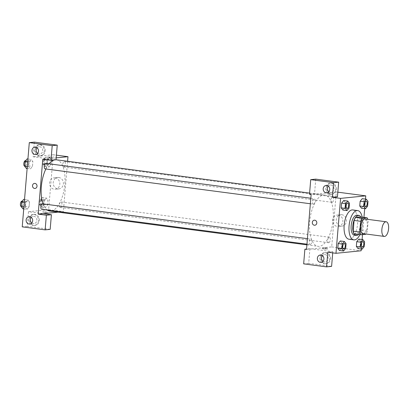 <?xml version="1.0" encoding="UTF-8"?>
<svg xmlns="http://www.w3.org/2000/svg" width="409" height="409" viewBox="0 0 409 409"><rect width="100%" height="100%" fill="white"/><g stroke="black" fill="none" stroke-linecap="round" stroke-linejoin="round"><path stroke-width="0.31" stroke-dasharray="2.04 1.53" d="M364.92 218.984A7.382 3.303 -82.5 0 1 367.277 226.346A7.382 3.303 -82.5 0 1 363.345 233.621A7.382 3.303 -82.5 0 1 362.998 233.616M360.569 216.954A9.913 4.438 -82.5 0 1 361.643 219.689L360.738 230.431L367.287 231.295L368.187 220.548A9.913 4.438 -82.5 0 0 367.855 219.367M367.287 231.295A9.913 4.438 -82.5 0 1 365.932 234.004M354.26 233.922L359.184 233.432L365.728 234.291M360.738 230.431A9.913 4.438 -82.5 0 1 359.184 233.432M358.488 234.48A10.148 4.54 97.5 0 0 361.919 226.034A10.148 4.54 97.5 0 0 360.789 216.985M357.103 215.16A10.148 4.54 -82.5 0 1 360.344 225.287A10.148 4.54 -82.5 0 1 354.93 235.293A10.148 4.54 -82.5 0 1 354.455 235.287M361.643 219.689L368.187 220.548M362.18 217.164A14.765 6.605 -82.5 0 1 359.879 234.664M352.793 209.94A14.765 6.605 -82.5 0 1 357.512 224.674A14.765 6.605 -82.5 0 1 349.639 239.224A14.765 6.605 -82.5 0 1 348.943 239.214M345.687 248.447L341.597 247.91L339.506 250.477L341.592 247.905L341.996 243.15L340.314 240.962L338.217 243.534M364.214 246.586L360.124 246.049L358.039 248.616L360.124 246.044L360.528 241.295L358.846 239.107L356.75 241.678M349.48 203.268L345.39 202.726L344.991 207.486L345.39 202.726L343.698 200.538L345.385 202.731M342.9 210.052L344.991 207.486L342.906 210.052L341.213 207.859M361.3 249.045L362.098 239.536M362.512 234.613L363.954 217.399M364.69 208.621L365.493 199.111M367.609 206.167L363.519 205.625L361.433 208.196L363.519 205.62L363.918 200.87L362.236 198.682M363.519 205.625L363.918 200.87L362.231 198.682L360.145 201.254M330.605 193.881L331.98 194.209L329.429 194.234L326.924 193.784L330.605 193.881L326.924 193.784L329.429 194.234L331.98 194.209L330.605 193.881M337.44 196.795L314.536 193.784L315.763 179.137M331.597 266.366L308.693 263.355L309.92 248.708L311.556 248.923L331.699 246.903L336.31 191.979L337.829 192.179M336.31 191.979L311.137 194.505M336.418 189.26A5.537 4.923 -95.7 0 0 330.958 183.104A5.537 4.923 -95.7 0 0 326.612 189.106A5.537 4.923 -95.7 0 0 332.062 194.122A5.537 4.923 -95.7 0 0 336.418 189.26M335.579 189.341A5.537 4.923 84.3 0 1 331.224 194.209A5.537 4.923 84.3 0 1 325.774 189.188A5.537 4.923 84.3 0 1 330.119 183.191A5.537 4.923 84.3 0 1 335.579 189.341M328.856 191.724A3.691 3.282 -95.7 0 0 330.365 192.358A3.691 3.282 -95.7 0 0 331.039 192.368A3.691 3.282 -95.7 0 0 333.959 188.748A3.691 3.282 -95.7 0 0 330.978 185.037A3.691 3.282 -95.7 0 0 330.303 185.026A3.691 3.282 -95.7 0 0 328.289 186.095M314.536 193.784L309.501 194.29M341.847 214.71A5.746 5.112 -95.7 0 0 340.794 214.694A5.746 5.112 -95.7 0 0 336.285 220.921A5.746 5.112 -95.7 0 0 341.944 226.126A5.746 5.112 -95.7 0 0 346.484 220.492A5.746 5.112 -95.7 0 0 341.847 214.71M331.699 246.903L361.152 250.778M338.263 215.073A5.746 5.112 84.3 0 1 342.9 220.85A5.746 5.112 84.3 0 1 338.355 226.489A5.746 5.112 84.3 0 1 332.701 221.279A5.746 5.112 84.3 0 1 337.21 215.052A5.746 5.112 84.3 0 1 338.263 215.073M323.683 249.035L327.369 249.132L324.858 248.682L322.307 248.708L323.683 249.035M306.52 249.429L311.556 248.923L332.829 251.724L327.793 252.225M323.759 248.115L322.389 247.788L324.935 247.762L327.445 248.212L323.759 248.115M330.579 258.831A5.537 4.923 -95.7 0 0 325.114 252.675A5.537 4.923 -95.7 0 0 320.768 258.677A5.537 4.923 -95.7 0 0 326.224 263.693A5.537 4.923 -95.7 0 0 330.579 258.831M332.829 251.724L332.732 252.874M329.736 258.912A5.537 4.923 84.3 0 1 325.38 263.774A5.537 4.923 84.3 0 1 319.93 258.759A5.537 4.923 84.3 0 1 324.276 252.762A5.537 4.923 84.3 0 1 329.736 258.912M323.013 261.295A3.691 3.282 -95.7 0 0 324.521 261.929A3.691 3.282 -95.7 0 0 325.196 261.939A3.691 3.282 -95.7 0 0 328.115 258.319A3.691 3.282 -95.7 0 0 325.14 254.608A3.691 3.282 -95.7 0 0 324.46 254.597A3.691 3.282 -95.7 0 0 322.45 255.666M309.92 248.708L306.556 249.045M308.693 263.355L303.657 263.861M314.807 225.247L314.807 225.247A2.536 2.255 -95.7 0 0 316.801 222.496A2.536 2.255 -95.7 0 0 314.301 220.195L314.301 220.195M313.616 204.168A2.766 1.237 -82.5 0 1 313.488 204.168A2.766 1.237 -82.5 0 1 312.619 201.259A2.766 1.237 -82.5 0 1 314.209 198.677A2.766 1.237 -82.5 0 1 315.094 201.438A2.766 1.237 -82.5 0 1 313.616 204.168M310.226 244.592A2.766 1.237 -82.5 0 1 310.094 244.592A2.766 1.237 -82.5 0 1 309.224 241.683A2.766 1.237 -82.5 0 1 310.814 239.101A2.766 1.237 -82.5 0 1 311.699 241.862A2.766 1.237 -82.5 0 1 310.226 244.592M332.149 202.312A2.766 1.237 -82.5 0 1 332.021 202.307A2.766 1.237 -82.5 0 1 331.152 199.403A2.766 1.237 -82.5 0 1 332.742 196.821A2.766 1.237 -82.5 0 1 333.626 199.582A2.766 1.237 -82.5 0 1 332.149 202.312M328.754 242.736A2.766 1.237 -82.5 0 1 328.626 242.731A2.766 1.237 -82.5 0 1 327.757 239.827A2.766 1.237 -82.5 0 1 329.347 237.246A2.766 1.237 -82.5 0 1 330.232 240.006A2.766 1.237 -82.5 0 1 328.754 242.736M319.265 246.336A25.833 11.559 -82.5 0 1 318.049 246.32A25.833 11.559 -82.5 0 1 309.956 219.198A25.833 11.559 -82.5 0 1 324.787 195.093A25.833 11.559 -82.5 0 1 333.038 220.87A25.833 11.559 -82.5 0 1 319.265 246.336M56.447 159.801A25.833 11.559 -82.5 0 1 64.699 185.579A25.833 11.559 -82.5 0 1 50.926 211.044A25.833 11.559 -82.5 0 1 49.709 211.029M47.193 210.016A25.833 11.559 -82.5 0 1 43.068 203.887M45.869 168.968A25.833 11.559 -82.5 0 1 49.07 163.81M54.29 159.96A25.833 11.559 -82.5 0 1 56.018 159.761M60.42 207.445A2.766 1.237 97.5 0 0 61.892 204.715A2.766 1.237 97.5 0 0 61.007 201.954A2.766 1.237 97.5 0 0 60.88 201.949A2.766 1.237 97.5 0 0 59.402 204.679A2.766 1.237 97.5 0 0 60.287 207.44A2.766 1.237 97.5 0 0 60.42 207.445M45.874 163.385A2.766 1.237 -82.5 0 1 46.759 166.151A2.766 1.237 -82.5 0 1 45.281 168.876M42.48 203.81A2.766 1.237 -82.5 0 1 43.364 206.576A2.766 1.237 -82.5 0 1 41.887 209.301M63.814 167.02A2.766 1.237 -82.5 0 1 63.681 167.015A2.766 1.237 -82.5 0 1 62.817 164.111A2.766 1.237 -82.5 0 1 64.402 161.529A2.766 1.237 -82.5 0 1 65.287 164.29A2.766 1.237 -82.5 0 1 63.814 167.02M58.144 212.138L63.364 211.611L67.592 161.264M56.176 157.874L42.797 159.213M35.016 188.447L35.016 188.447A2.536 2.255 -95.7 0 0 37.009 185.696A2.536 2.255 -95.7 0 0 34.509 183.401L34.509 183.401M37.613 153.421A3.691 3.282 -95.7 0 0 39.121 154.055A3.691 3.282 -95.7 0 0 39.796 154.065A3.691 3.282 -95.7 0 0 42.715 150.446A3.691 3.282 -95.7 0 0 39.734 146.734A3.691 3.282 -95.7 0 0 39.059 146.724A3.691 3.282 -95.7 0 0 37.045 147.792M44.336 151.039A5.537 4.923 84.3 0 1 39.98 155.906A5.537 4.923 84.3 0 1 34.53 150.885A5.537 4.923 84.3 0 1 38.875 144.888A5.537 4.923 84.3 0 1 44.336 151.039M45.174 150.957A5.537 4.923 -95.7 0 0 39.714 144.801A5.537 4.923 -95.7 0 0 35.368 150.803A5.537 4.923 -95.7 0 0 40.818 155.819A5.537 4.923 -95.7 0 0 45.174 150.957M31.769 222.992A3.691 3.282 -95.7 0 0 33.277 223.626A3.691 3.282 -95.7 0 0 33.952 223.636A3.691 3.282 -95.7 0 0 36.851 219.638A3.691 3.282 -95.7 0 0 33.216 216.295A3.691 3.282 -95.7 0 0 31.207 217.363M38.492 220.609A5.537 4.923 84.3 0 1 34.136 225.471A5.537 4.923 84.3 0 1 28.686 220.456A5.537 4.923 84.3 0 1 33.032 214.459A5.537 4.923 84.3 0 1 38.492 220.609M39.33 220.528A5.537 4.923 -95.7 0 0 33.87 214.372A5.537 4.923 -95.7 0 0 29.525 220.374A5.537 4.923 -95.7 0 0 34.975 225.39A5.537 4.923 -95.7 0 0 39.33 220.528M50.169 229.357L27.265 226.346L28.492 211.698L43.221 213.636M27.265 226.346L22.229 226.847M34.336 142.127L33.109 156.775L56.013 159.786M27.924 159.009L31.186 159.438L29.095 162.005L28.696 166.765L30.384 168.953L32.475 166.376L32.873 161.627L31.186 159.433L29.1 162.01L28.696 166.765L30.384 168.958M45.624 157.041L43.538 159.612L43.139 164.367L44.826 166.555L46.917 163.989L47.316 159.229L45.624 157.041L49.714 157.583L47.628 160.154L47.229 164.904L48.916 167.097L51.002 164.52L51.406 159.771L49.719 157.572M42.229 197.465L40.143 200.032L39.745 204.791L41.432 206.98L43.523 204.413L43.921 199.653L42.229 197.465L46.324 198.002L44.233 200.574L43.835 205.328L45.522 207.521L47.613 204.95L48.011 200.195L46.324 197.997L44.233 200.579M40.143 200.032L44.233 200.574L43.835 205.328L45.522 207.516L47.608 204.945M24.53 199.434L27.792 199.863L25.701 202.429L25.302 207.184L26.989 209.382L29.08 206.801L29.479 202.051L27.792 199.858M24.295 202.245L25.701 202.429L25.302 207.184L26.994 209.377L29.08 206.806L29.479 202.051L27.792 199.863L25.706 202.435M28.492 211.698L48.635 209.679L53.252 154.755L33.109 156.775M58.784 177.486A5.746 5.112 -95.7 0 0 57.735 177.465A5.746 5.112 -95.7 0 0 53.221 183.692A5.746 5.112 -95.7 0 0 58.881 188.902A5.746 5.112 -95.7 0 0 63.421 183.263A5.746 5.112 -95.7 0 0 58.784 177.486M53.252 154.755L56.401 155.169M48.635 209.679L63.364 211.611M55.2 177.843A5.746 5.112 84.3 0 1 59.837 183.626A5.746 5.112 84.3 0 1 55.292 189.26A5.746 5.112 84.3 0 1 49.637 184.055A5.746 5.112 84.3 0 1 54.146 177.828A5.746 5.112 84.3 0 1 55.2 177.843M43.891 212.24L47.577 212.337L45.067 211.888L42.521 211.913L43.891 212.24L42.521 211.908L45.067 211.888L47.577 212.332L43.891 212.235M50.813 157.082L52.188 157.414L49.637 157.434L47.132 156.99L50.813 157.082L47.132 156.99L49.637 157.439L52.188 157.414L50.813 157.087M41.6 204.97A2.766 1.237 -82.5 0 1 41.473 204.965A2.766 1.237 -82.5 0 1 40.603 202.061A2.766 1.237 -82.5 0 1 42.193 199.48A2.766 1.237 -82.5 0 1 43.078 202.24A2.766 1.237 -82.5 0 1 41.6 204.97M39.745 204.791L43.835 205.328M41.432 206.98L45.522 207.516M43.523 204.413L47.613 204.95L48.011 200.195L46.324 198.002M43.921 199.653L48.011 200.195M39.964 204.756A2.766 1.237 -82.5 0 1 39.837 204.751A2.766 1.237 -82.5 0 1 38.967 201.847A2.766 1.237 -82.5 0 1 40.557 199.265A2.766 1.237 -82.5 0 1 41.442 202.026A2.766 1.237 -82.5 0 1 39.964 204.756M44.995 164.546A2.766 1.237 -82.5 0 1 44.867 164.541A2.766 1.237 -82.5 0 1 43.998 161.637A2.766 1.237 -82.5 0 1 45.588 159.055A2.766 1.237 -82.5 0 1 46.473 161.816A2.766 1.237 -82.5 0 1 44.995 164.546M49.714 157.583L47.628 160.149L47.229 164.904L48.916 167.092L51.007 164.525L51.406 159.771L49.714 157.583M43.538 159.612L47.628 160.149M43.139 164.367L47.229 164.904M44.826 166.555L48.916 167.092M46.917 163.989L51.007 164.525M47.316 159.229L51.406 159.771M43.359 164.331A2.766 1.237 -82.5 0 1 43.231 164.326A2.766 1.237 -82.5 0 1 42.362 161.422A2.766 1.237 -82.5 0 1 43.952 158.84A2.766 1.237 -82.5 0 1 44.837 161.601A2.766 1.237 -82.5 0 1 43.359 164.331M22.899 208.835L24.99 206.269L25.389 201.514L23.702 199.326M23.068 206.826A2.766 1.237 -82.5 0 1 22.94 206.826A2.766 1.237 -82.5 0 1 22.071 203.917A2.766 1.237 -82.5 0 1 23.661 201.335A2.766 1.237 -82.5 0 1 24.545 204.096A2.766 1.237 -82.5 0 1 23.068 206.826M23.896 207L25.302 207.184M23.732 208.948L26.994 209.377M24.99 206.269L29.08 206.806M25.389 201.514L29.479 202.051M22.025 201.121A2.766 1.237 -82.5 0 1 22.909 203.881A2.766 1.237 -82.5 0 1 21.432 206.611A2.766 1.237 -82.5 0 1 21.304 206.611A2.766 1.237 -82.5 0 1 21.217 206.591M26.294 168.411L28.385 165.844L28.783 161.09L27.096 158.902M26.462 166.402A2.766 1.237 -82.5 0 1 26.334 166.402A2.766 1.237 -82.5 0 1 25.465 163.498A2.766 1.237 -82.5 0 1 27.055 160.911A2.766 1.237 -82.5 0 1 27.94 163.677A2.766 1.237 -82.5 0 1 26.462 166.402M27.689 161.821L29.095 162.005M27.291 166.575L28.696 166.765M27.127 168.523L30.384 168.953L32.475 166.381L32.873 161.627L31.186 159.438M28.385 165.844L32.475 166.381M28.783 161.09L32.873 161.627M25.419 160.696A2.766 1.237 -82.5 0 1 26.304 163.457A2.766 1.237 -82.5 0 1 24.826 166.187A2.766 1.237 -82.5 0 1 24.698 166.187A2.766 1.237 -82.5 0 1 24.612 166.166M362.895 241.658A2.766 1.237 -82.5 0 1 363.775 244.424A2.766 1.237 -82.5 0 1 362.297 247.143A2.766 1.237 -82.5 0 1 362.175 247.143M360.124 246.049L360.528 241.295L364.618 241.831M360.528 241.295L358.836 239.107M366.29 201.233A2.766 1.237 -82.5 0 1 367.17 203.999A2.766 1.237 -82.5 0 1 365.692 206.724A2.766 1.237 -82.5 0 1 365.569 206.719M363.918 200.87L368.013 201.407M344.363 243.513A2.766 1.237 -82.5 0 1 345.242 246.284A2.766 1.237 -82.5 0 1 343.764 249.004A2.766 1.237 -82.5 0 1 343.642 249.004M341.597 247.91L341.996 243.15L346.086 243.692M341.996 243.15L340.303 240.962M347.757 203.089A2.766 1.237 -82.5 0 1 348.637 205.86A2.766 1.237 -82.5 0 1 347.159 208.58A2.766 1.237 -82.5 0 1 347.036 208.58M344.991 207.486L349.081 208.023M330.958 183.104L330.119 183.191M332.062 194.122L331.224 194.209M326.842 192.792L331.039 192.368M326.106 185.446L330.303 185.026M340.794 214.694L337.21 215.052M341.944 226.126L338.355 226.489M327.369 249.132L327.445 248.212M322.307 248.708L322.389 247.788M325.114 252.675L324.276 252.762M326.224 263.693L325.38 263.774M321.004 262.363L325.196 261.939M320.267 255.017L324.46 254.597M306.908 244.853L318.049 246.32M309.598 193.094L324.787 195.093M329.347 237.246L61.007 201.954M328.626 242.731L60.287 207.44M310.359 203.754L313.488 204.168M310.82 198.232L314.209 198.677M306.965 244.178L310.094 244.592M307.425 238.657L310.814 239.101M63.681 167.015L332.021 202.307M64.402 161.529L332.742 196.821M35.598 154.49L39.796 154.065M34.862 147.143L39.059 146.724M39.714 144.801L38.875 144.888M40.818 155.819L39.98 155.906M29.755 224.06L33.952 223.636M29.019 216.714L33.216 216.295M33.87 214.372L33.032 214.459M34.975 225.39L34.136 225.471M57.735 177.465L54.146 177.828M58.881 188.902L55.292 189.26M39.837 204.751L41.473 204.965M40.557 199.265L42.193 199.48M43.231 164.326L44.867 164.541M43.952 158.84L45.588 159.055M21.304 206.611L22.94 206.826M22.219 201.146L23.661 201.335M24.698 166.187L26.334 166.402M25.614 160.722L27.055 160.911"/><path stroke-width="0.61" d="M384.613 236.422A7.382 3.303 -82.5 0 1 384.266 236.417A7.382 3.303 -82.5 0 1 381.955 228.667A7.382 3.303 -82.5 0 1 386.193 221.78A7.382 3.303 -82.5 0 1 388.55 229.142A7.382 3.303 -82.5 0 1 384.613 236.422M384.266 236.417L362.998 233.616A7.382 3.303 -82.5 0 1 360.687 225.87A7.382 3.303 -82.5 0 1 364.92 218.984L386.193 221.78M367.113 217.813L362.19 218.309A9.913 4.438 -82.5 0 0 360.636 221.305L354.087 220.446A9.913 4.438 -82.5 0 1 355.646 217.45L360.569 216.954L367.113 217.813A9.913 4.438 -82.5 0 1 367.855 219.367M360.636 221.305L359.731 232.051A9.913 4.438 -82.5 0 0 360.804 234.786L365.728 234.291A9.913 4.438 -82.5 0 0 365.932 234.004M354.087 220.446L353.187 231.187L359.731 232.051M353.187 231.187A9.913 4.438 -82.5 0 0 354.26 233.922L360.804 234.786M360.789 216.985A10.148 4.54 97.5 0 0 358.739 215.374A10.148 4.54 97.5 0 0 352.798 225.901A10.148 4.54 97.5 0 0 356.091 235.502A10.148 4.54 97.5 0 0 358.488 234.48M356.091 235.502L354.455 235.287A10.148 4.54 -82.5 0 1 351.162 225.686A10.148 4.54 -82.5 0 1 357.103 215.16L358.739 215.374M355.646 217.45L362.19 218.309M359.879 234.664A14.765 6.605 -82.5 0 1 354.547 239.868A14.765 6.605 -82.5 0 1 353.851 239.858A14.765 6.605 -82.5 0 1 349.23 224.362A14.765 6.605 -82.5 0 1 357.701 210.589A14.765 6.605 -82.5 0 1 362.18 217.164M353.851 239.858L348.943 239.214A14.765 6.605 -82.5 0 1 344.322 223.718A14.765 6.605 -82.5 0 1 352.793 209.94L357.701 210.589M344.398 241.499L340.308 240.957L338.217 243.529L337.819 248.289L339.506 250.482L343.596 251.014L345.687 248.447L346.086 243.692L344.398 241.499L342.307 244.071L341.909 248.825L343.596 251.014M362.926 239.643L358.836 239.107L356.75 241.673L356.351 246.428L358.039 248.621L362.129 249.158L364.214 246.586L364.618 241.831L362.926 239.643L360.84 242.21L360.441 246.964L362.129 249.158M345.303 208.401L341.213 207.864L341.612 203.104L341.213 207.864L342.9 210.057L346.99 210.589L349.081 208.023L349.48 203.268L347.793 201.075L345.702 203.646L345.303 208.401L346.99 210.589M343.698 200.538L341.612 203.104L343.698 200.533L347.793 201.075M365.493 199.111L365.764 195.855L340.585 198.38L335.973 253.304L361.152 250.778L361.3 249.045M362.098 239.536L362.512 234.613M363.954 217.399L364.69 208.621M366.321 199.219L362.231 198.682L360.145 201.248L359.746 206.003L361.433 208.201L365.523 208.733L367.609 206.167L368.013 201.407L366.321 199.219L364.235 201.785L363.836 206.545L365.523 208.733M335.973 253.304L327.793 252.225L326.561 266.873L303.657 263.861L304.884 249.214L306.52 249.429L311.137 194.505L309.501 194.29L310.728 179.643L315.763 179.137L338.672 182.153L337.44 196.795L332.405 197.302L340.585 198.38M337.829 192.179L365.764 195.855M328.289 186.095A3.691 3.282 -95.7 0 0 328.856 191.724M326.167 192.782A3.691 3.282 -95.7 0 0 326.842 192.792A3.691 3.282 -95.7 0 0 329.741 188.789A3.691 3.282 -95.7 0 0 326.106 185.446A3.691 3.282 -95.7 0 0 323.187 189.065A3.691 3.282 -95.7 0 0 326.167 192.782M338.672 182.153L333.637 182.654L332.405 197.302M310.728 179.643L333.637 182.654M332.732 252.874L331.597 266.366L326.561 266.873M322.45 255.666A3.691 3.282 -95.7 0 0 323.013 261.295M320.324 262.353A3.691 3.282 -95.7 0 0 321.004 262.363A3.691 3.282 -95.7 0 0 323.897 258.36A3.691 3.282 -95.7 0 0 320.267 255.017A3.691 3.282 -95.7 0 0 317.348 258.636A3.691 3.282 -95.7 0 0 320.324 262.353M306.556 249.045L304.884 249.214M314.301 220.195A2.536 2.255 -95.7 0 0 312.307 222.424A2.536 2.255 84.3 0 1 314.301 220.195A2.536 2.255 84.3 0 1 316.801 222.496A2.536 2.255 84.3 0 1 314.807 225.247A2.536 2.255 84.3 0 1 312.307 222.424A2.536 2.255 -95.7 0 0 314.807 225.247M306.908 244.853L49.709 211.029A25.833 11.559 -82.5 0 1 47.193 210.016M43.068 203.887A25.833 11.559 -82.5 0 1 45.869 168.968M49.07 163.81A25.833 11.559 -82.5 0 1 54.29 159.96M56.018 159.761A25.833 11.559 -82.5 0 1 56.447 159.801L309.598 193.094M45.281 168.876A2.766 1.237 -82.5 0 1 45.148 168.876A2.766 1.237 -82.5 0 1 44.284 165.972A2.766 1.237 -82.5 0 1 45.874 163.385L310.82 198.232M41.887 209.301A2.766 1.237 -82.5 0 1 41.754 209.301A2.766 1.237 -82.5 0 1 40.89 206.392A2.766 1.237 -82.5 0 1 42.48 203.81L307.425 238.657M38.185 214.137L42.797 159.213L50.977 160.292L52.209 145.645L29.3 142.634L22.229 226.847L45.133 229.863L46.365 215.216L38.185 214.137L58.144 212.138M67.592 161.264L67.976 156.688L56.176 157.874M34.509 183.401A2.536 2.255 -95.7 0 0 32.505 185.891A2.536 2.255 -95.7 0 0 34.555 188.442A2.536 2.255 84.3 0 1 32.505 185.891A2.536 2.255 84.3 0 1 34.509 183.401A2.536 2.255 84.3 0 1 37.009 185.696A2.536 2.255 84.3 0 1 35.016 188.447A2.536 2.255 84.3 0 1 34.55 188.442A2.536 2.255 -95.7 0 0 35.016 188.447M34.923 154.479A3.691 3.282 84.3 0 1 31.943 150.763A3.691 3.282 84.3 0 1 34.862 147.143A3.691 3.282 84.3 0 1 38.497 150.486A3.691 3.282 84.3 0 1 35.598 154.49A3.691 3.282 84.3 0 1 34.923 154.479M29.08 224.045A3.691 3.282 84.3 0 1 26.104 220.333A3.691 3.282 84.3 0 1 29.019 216.714A3.691 3.282 84.3 0 1 32.654 220.057A3.691 3.282 84.3 0 1 29.755 224.06A3.691 3.282 84.3 0 1 29.08 224.045M37.045 147.792A3.691 3.282 -95.7 0 0 37.613 153.421M31.207 217.363A3.691 3.282 -95.7 0 0 31.769 222.992M43.221 213.636L51.401 214.71L50.169 229.357L45.133 229.863M51.401 214.71L46.365 215.216M50.977 160.292L56.013 159.786L57.245 145.139L34.336 142.127L29.3 142.634M57.245 145.139L52.209 145.645M56.401 155.169L67.976 156.688M24.53 199.434L23.702 199.326L21.611 201.893L21.212 206.647L22.899 208.835L23.732 208.948M21.611 201.893L24.295 202.245M21.212 206.647L23.896 207M21.217 206.591A2.766 1.237 -82.5 0 1 20.45 203.605A2.766 1.237 -82.5 0 1 22.025 201.121L22.219 201.146M27.924 159.009L27.096 158.902L25.005 161.468L24.606 166.223L26.294 168.411L27.127 168.523M25.005 161.468L27.689 161.821M24.606 166.223L27.291 166.575M24.612 166.166A2.766 1.237 -82.5 0 1 23.845 163.181A2.766 1.237 -82.5 0 1 25.419 160.696L25.614 160.722M362.169 247.143L362.18 247.143A2.766 1.237 -82.5 0 1 361.316 244.239A2.766 1.237 -82.5 0 1 362.901 241.658A2.766 1.237 -82.5 0 1 363.785 244.418A2.766 1.237 -82.5 0 1 362.313 247.148A2.766 1.237 -82.5 0 1 362.18 247.143A2.766 1.237 -82.5 0 1 362.169 247.143A2.766 1.237 -82.5 0 1 361.3 244.239A2.766 1.237 -82.5 0 1 362.89 241.653A2.766 1.237 -82.5 0 1 362.895 241.658M360.441 246.964L356.351 246.428L356.75 241.673L360.84 242.21M356.351 246.428L358.039 248.616M365.564 206.719L365.574 206.724A2.766 1.237 -82.5 0 1 365.564 206.719A2.766 1.237 -82.5 0 1 364.695 203.815A2.766 1.237 -82.5 0 1 366.285 201.233A2.766 1.237 -82.5 0 1 366.29 201.233A2.766 1.237 -82.5 0 1 367.18 203.994A2.766 1.237 -82.5 0 1 365.707 206.724A2.766 1.237 -82.5 0 1 365.574 206.724A2.766 1.237 -82.5 0 1 364.71 203.815A2.766 1.237 -82.5 0 1 366.295 201.233L366.295 201.233M363.836 206.545L359.746 206.003L360.145 201.248L364.235 201.785M359.746 206.003L361.433 208.196M343.637 249.004L343.647 249.004A2.766 1.237 -82.5 0 1 343.637 249.004A2.766 1.237 -82.5 0 1 342.768 246.095A2.766 1.237 -82.5 0 1 344.358 243.513A2.766 1.237 -82.5 0 1 344.363 243.513L344.373 243.513A2.766 1.237 -82.5 0 1 345.257 246.279A2.766 1.237 -82.5 0 1 343.78 249.004A2.766 1.237 -82.5 0 1 343.647 249.004A2.766 1.237 -82.5 0 1 342.783 246.095A2.766 1.237 -82.5 0 1 344.373 243.513M341.909 248.825L337.819 248.289L338.217 243.529L342.307 244.071M337.819 248.289L339.506 250.477M347.031 208.58L347.042 208.58A2.766 1.237 -82.5 0 1 347.031 208.58A2.766 1.237 -82.5 0 1 346.162 205.671A2.766 1.237 -82.5 0 1 347.752 203.089A2.766 1.237 -82.5 0 1 347.757 203.089L347.768 203.089A2.766 1.237 -82.5 0 1 348.652 205.855A2.766 1.237 -82.5 0 1 347.175 208.58A2.766 1.237 -82.5 0 1 347.042 208.58A2.766 1.237 -82.5 0 1 346.178 205.676A2.766 1.237 -82.5 0 1 347.768 203.089M341.612 203.104L345.702 203.646M45.148 168.876L310.359 203.754M41.754 209.301L306.965 244.178"/></g></svg>
